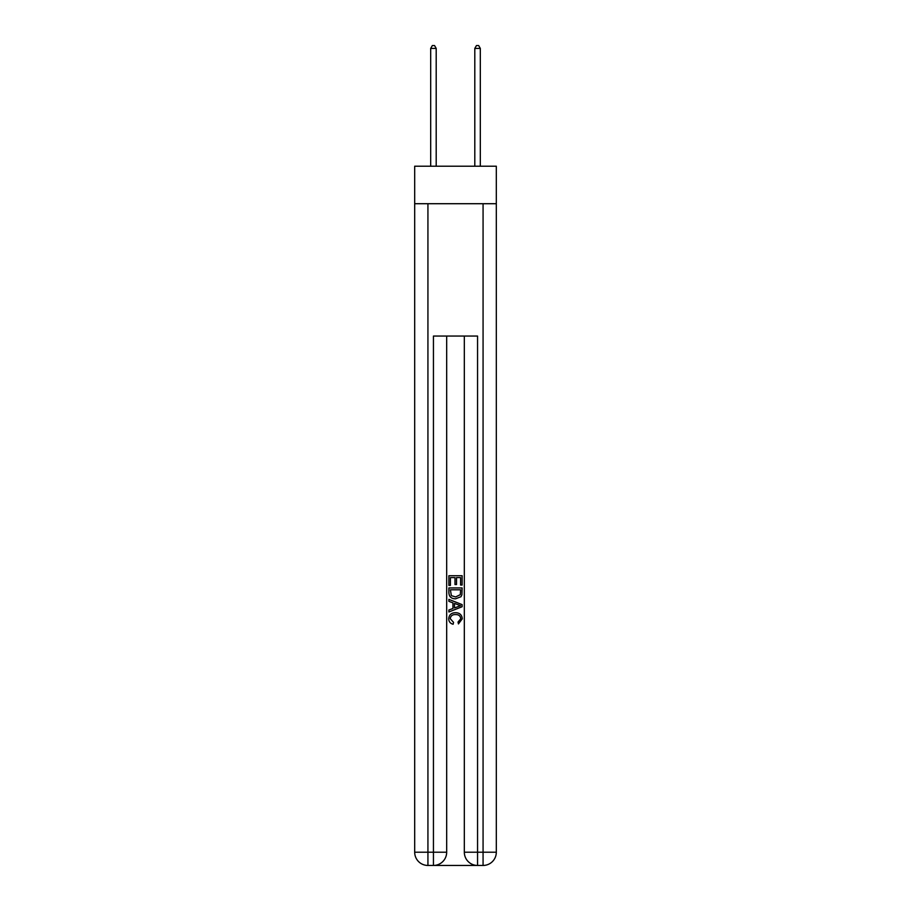 <?xml version="1.0" encoding="UTF-8"?>
<svg xmlns="http://www.w3.org/2000/svg" width="911" height="911" viewBox="0 0 911 911"><rect width="100%" height="100%" fill="white"/><g stroke="black" fill="none" stroke-linecap="round" stroke-linejoin="round"><path stroke-width="1.37" d="M496.313 203.711L496.313 166.212L414.687 166.212L414.687 203.711L496.313 203.711L496.313 852.218L483.069 852.218L483.069 203.711M434.433 865.45L476.567 865.45M477.558 865.45L477.558 852.218L464.325 852.218A13.232 13.232 0 0 0 477.558 865.45L483.069 865.45L483.069 852.218L477.558 852.218L477.558 336.057L433.442 336.057L433.442 852.218L414.687 852.218L414.687 203.711M446.675 336.057L446.675 852.218A13.232 13.232 0 0 1 433.442 865.45L427.931 865.45A13.232 13.232 0 0 1 414.687 852.218M464.325 852.218L464.325 336.057M483.069 865.45A13.232 13.232 0 0 0 496.313 852.218M448.884 585.397L448.884 575.729L462.116 575.729L462.116 585.056L460.59 585.056L460.59 577.597L456.513 577.597L456.513 584.543L454.988 584.543L454.988 577.597L450.41 577.597L450.41 585.397L448.884 585.397M448.884 592.685L448.884 587.937L462.116 587.937L461.923 594.803L460.977 596.728L455.568 598.8C451.344 598.823 449.112 596.773 448.884 592.685M450.41 589.804L451.344 595.657L455.602 596.933L460.317 594.678L460.59 589.804L450.41 589.804M448.884 601.351L448.884 599.37L462.116 604.619L462.116 606.726L448.884 611.976L448.884 610.006L452.949 608.491L452.949 602.854L448.884 601.351M458.142 604.767L454.487 603.412L454.487 607.933L460.59 605.678L458.142 604.767M450.239 618.671L453.553 622.384L453.12 624.251C450.319 623.523 448.85 621.723 448.713 618.854C449.066 614.788 451.366 612.739 455.602 612.716C459.668 612.807 461.9 614.834 462.287 618.808L458.438 623.91L458.039 622.042L460.761 618.717C460.374 615.859 458.654 614.481 455.602 614.583C452.505 614.424 450.717 615.779 450.239 618.671M436.198 166.212L436.198 48.42L430.687 48.42L430.687 166.212M430.687 48.42L432.338 45.55L434.547 45.55L436.198 48.42M480.313 166.212L480.313 48.42L474.802 48.42L474.802 166.212M474.802 48.42L476.453 45.55L478.662 45.55L480.313 48.42M427.931 203.711L427.931 865.45M446.675 852.218L433.442 852.218L433.442 865.45"/></g></svg>

